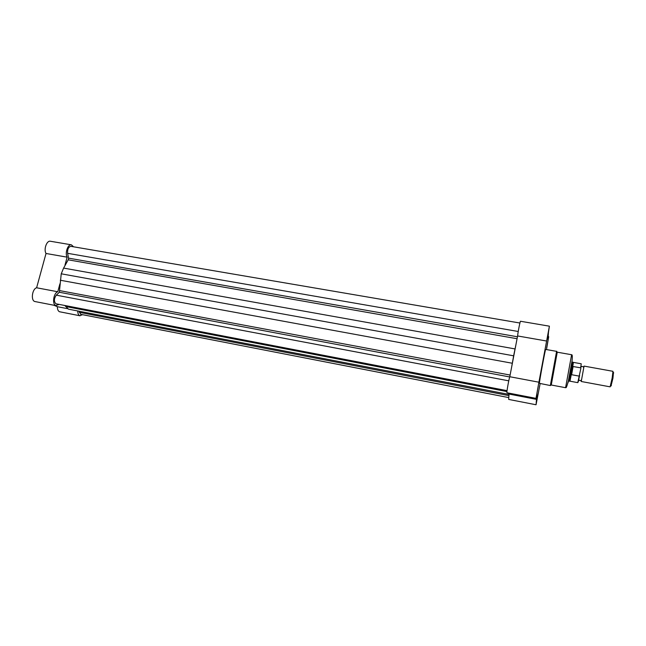 <?xml version="1.0" encoding="UTF-8"?>
<svg xmlns="http://www.w3.org/2000/svg" width="646" height="646" viewBox="0 0 646 646"><rect width="100%" height="100%" fill="white"/><g stroke="black" fill="none" stroke-linecap="round" stroke-linejoin="round"><path stroke-width="0.97" d="M77.706 310.96C77.778 313.463 78.449 315.038 79.716 315.684L82.607 314.699M80.088 315.797L59.464 311.727C58.083 311.033 57.373 309.353 57.349 306.697L53.933 305.251M59.908 283.852L57.777 291.758C53.545 292.888 51.914 304.331 55.798 305.566L59.133 304.428M56.234 305.695L34.674 301.488C30.661 300.228 32.26 288.875 36.612 287.777L46.019 253.474C43.5 249.404 46.754 240.296 50.364 241.249L71.415 244.834C67.935 243.897 64.721 253.087 67.127 257.165L46.019 253.474M73.555 246.796L71.415 244.834M65.012 264.997L67.127 257.165M57.777 291.758L36.612 287.777M68.056 308.764L57.349 306.697M547.937 340.846L546.621 347.936L547.937 340.846M548.607 330.631L547.21 338.141L548.607 330.631M538.239 386.268L536.81 393.923L538.239 386.268M538.158 393.357L536.81 400.577L538.158 393.357M571.613 354.735L557.256 352.191L551.256 385.008L565.581 387.705L571.613 354.735C574.254 353.903 568.674 383.175 566.203 387.568L565.581 387.705M546.484 349.567L548.688 336.792L547.97 339.853L548.462 332.351L549.399 326.182L538.909 382.206L536.002 398.364L536.866 394.536L536.051 404.759L540.137 383.627M556.594 351.359L545.676 349.421C545.426 348.315 539.297 381.536 539.418 383.336L550.344 385.549L556.594 351.359C558.112 348.759 551.741 382.149 550.65 385.396L550.344 385.549M536.051 404.759L508.685 399.422L509.048 393.156M536.002 398.364L506.973 392.752C506.407 393.123 508.887 378.96 509.791 376.731L538.909 382.206M549.399 326.182L520.514 321.264C520.183 320.804 518.003 331.769 517.599 335.952L509.791 376.731M517.599 335.952L546.589 341.023M509.282 394.108L536.866 399.446M584.057 366.096L581.247 381.495L610.123 386.841L612.174 377.975L612.965 371.313L584.057 366.096M613.466 372.548L612.941 378.241L611.027 385.864M571.912 361.921L572.752 362.123L571.355 370.223L572.849 366.492L580.649 367.824L581.23 363.795L580.649 367.824M579.155 376.101L571.613 374.72L571.347 374.236L569.974 381.188L577.782 382.642L580.867 368.325M571.347 374.236L571.355 370.223L569.263 381.205L568.407 381.092M571.387 374.591L572.849 366.492M571.613 374.72L573.107 366.46M572.752 362.123L573.414 362.438L572.695 366.758M569.974 381.188L569.263 381.205M507.062 390.652L55.895 303.773C53.812 301.537 53.941 298.662 56.283 295.165L59.343 292.258L509.71 376.957M508.765 397.605L80.702 314.327L79.014 311.219M508.943 393.139L508.168 394.278L68.484 309.176L64.81 305.526M508.208 392.994L508.168 394.278M519.917 323.024L70.89 246.344C68.476 246.869 67.386 249.186 67.604 253.313L68.557 258.142L68.201 259.821L63.599 268.09L61.241 273.807L59.343 292.258M511.575 367.404L513.635 355.817L61.241 273.807M63.599 268.09L515.048 348.929L513.635 355.817M515.048 348.929L515.831 345.182M572.178 360.21L568.044 382.787M579.615 375.407L578.178 382.077M56.283 295.165L508.765 380.833M79.224 312.301L509.032 395.651M65.731 306.527L506.957 391.581M59.876 290.652L510.114 375.051M60.312 280.243L512.302 363.254M68.201 259.821L517.066 338.722M68.557 258.142L517.438 336.776M67.604 253.313L518.237 331.487M548.179 336.574L548.688 336.663M583.661 367.703L583.322 366.702L581.707 366.411L581.061 367.13M581.432 379.848L580.77 380.664L579.155 380.365L578.8 379.46M613.692 372.839L613.014 371.975M573.414 362.39L581.23 363.795M611.342 385.678L610.405 386.243M579.543 375.689L577.782 382.642"/></g></svg>
